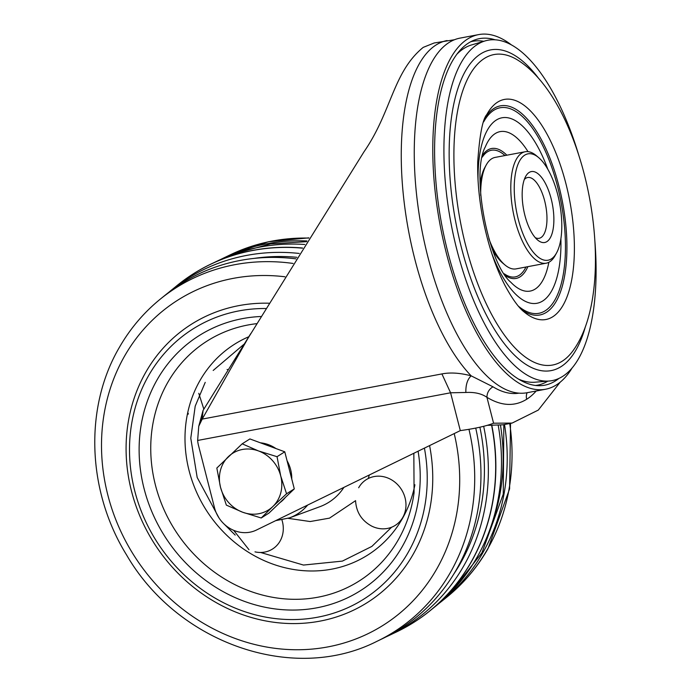<?xml version="1.0" encoding="UTF-8"?>
<svg xmlns="http://www.w3.org/2000/svg" width="692" height="692" viewBox="0 0 692 692"><rect width="100%" height="100%" fill="white"/><g stroke="black" fill="none" stroke-linecap="round" stroke-linejoin="round"><path stroke-width="1.04" d="M495.065 39.79A176.322 71.466 79.3 0 0 474.037 40.214A176.322 71.466 79.3 0 0 447.923 252.493A176.322 71.466 79.3 0 0 539.137 385.703A176.322 71.466 79.3 0 0 558.876 378.455M572.128 367.936A180.448 73.136 -100.7 0 1 545.495 389.25A180.448 73.136 -100.7 0 1 446.427 253.445A180.448 73.136 -100.7 0 1 478.665 34.6A180.448 73.136 -100.7 0 1 511.232 44.764M478.665 34.6L460.137 38.095A180.448 73.136 79.3 0 0 427.898 256.94A180.448 73.136 79.3 0 0 526.967 392.745L545.495 389.25M547.796 381.136A174.955 70.913 -100.7 0 1 535.522 385.47M470.75 41.745A174.955 70.913 -100.7 0 1 483.769 41.312M250.789 333.553L203.067 410.425L198.76 426.229L202.202 419.092L247.805 338.578L363.966 151.842C391.784 111.637 392.831 72.21 423.219 47.376L434.178 42.982L454.506 39.738M560.2 382.166L538.298 410.079L512.115 423.08L493.578 423.201C486.26 426.099 475.162 428.573 460.301 430.614L256.403 530.055A30.932 27.922 57.7 0 1 214.511 507.798L198.526 445.562A30.932 27.922 57.7 0 1 197.635 440.458L450.587 392.788L441.911 373.922C450.388 372.27 460.145 372.91 471.174 375.851L492.981 386.802A179.392 72.712 79.3 0 0 518.965 393.16M441.911 373.922L202.168 419.101L203.067 410.425M197.635 440.458L198.76 426.229M460.301 430.614L450.587 392.788L465.854 392.476C465.69 384.769 467.463 379.225 471.174 375.851A180.448 73.136 -100.7 0 1 403.505 196.45A180.448 73.136 -100.7 0 1 436.124 44.945A180.448 73.136 -100.7 0 1 447.11 40.543M465.854 392.476C474.591 392.001 481.615 393.61 486.926 397.312C501.38 406.074 514.623 406.723 526.681 399.267A189.201 76.682 79.3 0 0 536.196 391.006M492.981 386.802C489.028 389.215 487.012 392.719 486.926 397.312L493.578 423.201M487.142 425.346L502.85 424.827L512.115 423.08M578.789 155.276A173.199 70.195 79.3 0 0 485.092 40.923L471.546 44.945A171.746 69.607 79.3 0 0 463.925 48.449A171.746 69.607 79.3 0 0 457.092 54.002M518.343 379.026A171.746 69.607 79.3 0 0 535.098 382.2L549.18 381.024A173.199 70.195 79.3 0 0 562.631 376.405A173.199 70.195 79.3 0 0 594.826 240.409M485.092 40.923A173.199 70.195 79.3 0 0 477.402 44.452A173.199 70.195 79.3 0 0 453.035 233.412A173.199 70.195 79.3 0 0 549.18 381.024M556.567 252.917A54.132 21.945 -100.7 0 1 551.342 258.912A54.132 21.945 -100.7 0 1 518.325 219.494A54.132 21.945 -100.7 0 1 524.7 155.164A54.132 21.945 -100.7 0 1 538.592 157.551A54.132 21.945 -100.7 0 1 559.577 202.972A54.132 21.945 -100.7 0 1 556.567 252.917L555.131 255.538A56.709 22.983 -100.7 0 1 549.656 261.818A56.709 22.983 -100.7 0 1 546.204 263.202A56.709 22.983 -100.7 0 1 514.026 216.155A56.709 22.983 -100.7 0 1 521.751 153.122A56.709 22.983 -100.7 0 1 525.202 151.747L495.091 157.413A56.709 22.983 79.3 0 0 491.64 158.797A56.709 22.983 79.3 0 0 486.173 165.077L484.737 167.698A54.132 21.945 79.3 0 0 480.144 183.821M492.566 249.725A54.132 21.945 79.3 0 0 502.703 263.064L504.996 264.984A56.709 22.983 79.3 0 0 516.102 268.877L546.204 263.202M486.173 165.077A56.709 22.983 79.3 0 0 480.706 195.499M488.837 238.645A56.709 22.983 79.3 0 0 504.996 264.984M525.202 151.747A56.709 22.983 -100.7 0 1 536.3 155.631L538.592 157.551M546.896 241.62A36.088 14.627 79.3 0 0 551.152 198.734A36.088 14.627 79.3 0 0 529.138 172.455A36.088 14.627 79.3 0 0 525.652 176.451A36.088 14.627 79.3 0 0 523.645 209.745A36.088 14.627 79.3 0 0 537.632 240.029A36.088 14.627 79.3 0 0 546.896 241.62M535.262 237.659A30.932 12.534 79.3 0 0 539.111 238.308A30.932 12.534 79.3 0 0 540.997 237.555A30.932 12.534 79.3 0 0 545.209 203.171A30.932 12.534 79.3 0 0 527.659 177.515A30.932 12.534 79.3 0 0 525.773 178.268A30.932 12.534 79.3 0 0 524.302 179.522M424.412 448.113A159.826 144.256 57.7 0 1 407.969 552.744A159.826 144.256 57.7 0 1 222.66 602.282A159.826 144.256 57.7 0 1 129.594 455.12A159.826 144.256 57.7 0 1 148.771 375.332A159.826 144.256 57.7 0 1 265.763 308.511M355.567 500.619C356.216 512.097 361.579 520.583 371.673 526.093A27.066 24.428 -122.3 0 0 377.685 528.238A27.066 24.428 -122.3 0 0 405.789 508.136A27.066 24.428 -122.3 0 0 383.852 476.771A27.066 24.428 -122.3 0 0 358.664 487.765M254.993 551.861A27.066 24.428 -122.3 0 0 281.938 519.943M227.832 369.649A27.066 24.428 -122.3 0 0 227.08 369.467M503.828 424.646L503.257 494.131L481.961 552.752L450.873 592.283M468.977 429.403A203.647 183.804 -122.3 0 1 450.163 572.864A203.647 183.804 -122.3 0 1 376.984 641.302L382.858 638.474A204.408 184.496 -122.3 0 0 456.322 569.784A204.408 184.496 -122.3 0 0 475.741 428.123M295.934 258.851A204.408 184.496 -122.3 0 0 165.561 294.861L160.483 298.97C143.901 312.429 130.2 328.562 119.379 347.384C84.017 407.588 87.097 491.035 126.498 554.82C177.585 643.361 293.356 683.921 376.976 641.302M221.068 259.284A204.408 184.496 57.7 0 1 224.528 257.571A204.408 184.496 57.7 0 1 306.963 240.963M504.511 424.516A204.408 184.496 57.7 0 1 482.583 553.176A204.408 184.496 57.7 0 1 441.833 601.184A204.408 184.496 57.7 0 1 438.797 603.58M453.701 574.196A201.069 181.477 -122.3 0 0 460.18 563.772A201.069 181.477 -122.3 0 0 479.885 427.215M296.877 257.312A201.069 181.477 -122.3 0 0 253.999 258.419M386.326 636.77A205.308 185.309 -122.3 0 0 389.838 635.126A205.308 185.309 -122.3 0 0 463.614 566.134A205.308 185.309 -122.3 0 0 483.656 426.289M299.255 253.445A205.308 185.309 -122.3 0 0 171.573 290A205.308 185.309 -122.3 0 0 168.589 292.474M389.838 635.126L396.724 631.822A206.199 186.113 -122.3 0 0 470.828 562.527A206.199 186.113 -122.3 0 0 491.683 425.675M302.508 248.16A206.199 186.113 -122.3 0 0 177.515 285.19L171.573 290M491.709 425.675A206.225 186.131 57.7 0 1 470.845 562.535A206.225 186.131 57.7 0 1 429.732 610.975A206.225 186.131 57.7 0 1 394.258 633.007M213.127 263.047L217.556 260.919A205.308 185.309 57.7 0 1 304.783 244.475M429.767 610.941A206.216 186.122 -122.3 0 0 429.801 610.915A206.216 186.122 -122.3 0 0 470.915 562.484A206.216 186.122 -122.3 0 0 491.787 425.684M302.551 248.099A206.216 186.122 -122.3 0 0 210.584 264.266A206.216 186.122 -122.3 0 0 210.541 264.283M175.387 286.912A206.225 186.131 57.7 0 1 210.498 264.309A206.225 186.131 57.7 0 1 302.525 248.143M413.92 622.316A206.225 186.131 -122.3 0 0 471.001 562.432A206.225 186.131 -122.3 0 0 491.891 425.684M302.594 248.03A206.225 186.131 -122.3 0 0 193.475 273.729M236.474 253.211L270.667 243.861L306.513 241.681M498.249 425.476A205.308 185.309 57.7 0 1 435.822 606.045L431.998 609.142M260.434 442.828A33.51 30.249 57.7 0 1 275.952 448.554M287.059 460.725A33.51 30.249 57.7 0 1 291.756 479.02M285.32 497.462A33.51 30.249 57.7 0 1 282.743 500.281A33.51 30.249 57.7 0 1 279.819 502.712M242.174 443.823L249.907 438.936L284.767 451.807L294.29 488.889L268.946 513.101L261.221 517.988L272.804 506.57A33.51 30.249 57.7 0 1 242.693 512.244A33.51 30.249 57.7 0 1 220.506 487.272A33.51 30.249 57.7 0 1 228.412 456.625A33.51 30.249 57.7 0 1 258.523 450.95A33.51 30.249 57.7 0 1 280.71 475.923L277.042 456.694L258.523 450.95L242.174 443.823L216.83 468.043L220.506 487.272L226.353 505.125L242.693 512.244L261.221 517.988M272.804 506.57A33.51 30.249 -122.3 0 0 280.71 475.923L286.566 493.777L272.804 506.57M294.29 488.889L286.566 493.777M284.767 451.807L277.042 456.694M200.498 422.207L201.969 414.361M527.122 392.71A10.311 9.307 -122.3 0 0 526.681 399.267M585.449 326.512A163.2 66.147 -100.7 0 1 561.013 366.665A163.2 66.147 -100.7 0 1 461.478 247.822A163.2 66.147 -100.7 0 1 480.706 53.872A163.2 66.147 -100.7 0 1 538.713 78.499M484.452 58.405A157.984 64.036 -100.7 0 1 519.441 61.19C586.937 105.911 620.387 283.426 573.798 349.642A157.984 64.036 -100.7 0 1 562.198 361.207A157.984 64.036 79.3 0 1 465.837 246.162A157.984 64.036 79.3 0 1 484.452 58.405M497.626 102.131A111.992 45.395 79.3 0 0 486.813 114.535C482.653 119.093 479.625 134.862 477.731 161.85C477.359 179.643 479.037 198.431 482.765 218.196C487.869 244.172 495.273 266.584 504.987 285.433C512.262 298.823 518.593 307.62 523.991 311.832A111.992 45.395 79.3 0 0 552.735 316.78A111.992 45.395 79.3 0 0 565.926 183.691A111.992 45.395 79.3 0 0 497.626 102.131M485.481 117.242A106.412 43.129 -100.7 0 1 493.984 108.419A106.412 43.129 -100.7 0 1 558.885 185.914A106.412 43.129 -100.7 0 1 546.351 312.377A106.412 43.129 -100.7 0 1 521.759 309.791M483.682 121.853A104.587 42.394 -100.7 0 1 493.759 110.296A104.587 42.394 -100.7 0 1 557.544 186.459A104.587 42.394 -100.7 0 1 545.227 310.76A104.587 42.394 -100.7 0 1 518.412 306.167M547.813 169.246A94.397 38.259 79.3 0 0 496.268 120.071A94.397 38.259 79.3 0 0 478.042 179.981M492.003 254.059A94.397 38.259 79.3 0 0 542.718 300.985A94.397 38.259 79.3 0 0 560.901 238.671M528.005 151.635A81.137 32.887 79.3 0 0 495.195 133.591A81.137 32.887 79.3 0 0 485.326 146.868C470.845 172.74 487.929 263.427 510.834 282.258A81.137 32.887 79.3 0 0 535.124 289.1A81.137 32.887 79.3 0 0 548.851 262.285M527.849 266.662A66.103 26.789 -100.7 0 1 520.09 276.826A66.103 26.789 -100.7 0 1 505.636 275.788M482.834 154.792A66.103 26.789 -100.7 0 1 487.557 150.129A66.103 26.789 -100.7 0 1 506.847 155.198M482.324 157.093A64.442 26.123 -100.7 0 1 487.428 151.825A64.442 26.123 -100.7 0 1 504.97 155.553M525.972 267.017A64.442 26.123 -100.7 0 1 519.138 275.338A64.442 26.123 -100.7 0 1 504.321 273.824M414.915 484.781A124.681 112.536 57.7 0 1 402.234 518.853A124.681 112.536 57.7 0 1 243.982 549.318A124.681 112.536 57.7 0 1 200.023 380.444A124.681 112.536 57.7 0 1 248.722 336.77M213.188 370.462L243.878 344.339M368.256 478.527L369.355 474.971M260.971 316.495A150.891 136.194 -122.3 0 0 157.309 379.467A150.891 136.194 -122.3 0 0 210.515 583.84A150.891 136.194 -122.3 0 0 402.035 546.965A150.891 136.194 -122.3 0 0 418.089 451.201M413.842 453.277L414.075 492.721A142.033 128.202 57.7 0 1 398.22 539.924A142.033 128.202 57.7 0 1 217.945 574.628A142.033 128.202 57.7 0 1 167.862 382.252A142.033 128.202 57.7 0 1 256.671 323.666M307.646 505.065A52.41 47.298 57.7 0 1 289.49 517.884L275.701 520.644M391.577 527.252L371.881 546.403L342.376 561.108L303.485 565.061L260.573 552.467M235.202 535.08L224.07 524.017M219.113 518.118L197.185 477.48L190.776 438.218L195.205 406.143L205.221 382.356M288.166 518.343L310.172 521.543L329.513 518.135L355.567 500.671M289.49 517.884L319.782 506.734A59.304 53.526 -122.3 0 0 343.898 487.384M268.946 303.217A164.627 148.59 -122.3 0 0 145.925 372.011A164.627 148.59 -122.3 0 0 203.967 594.973A164.627 148.59 -122.3 0 0 412.908 554.75A164.627 148.59 -122.3 0 0 429.585 445.596M284.966 276.783A192.281 173.554 -122.3 0 0 124.681 355.904A192.281 173.554 -122.3 0 0 192.48 616.33A192.281 173.554 -122.3 0 0 436.531 569.352A192.281 173.554 -122.3 0 0 454.212 433.581M308.892 237.849L268.418 241.759L230.41 254.751A203.647 183.804 57.7 0 1 308.744 238.083M509.727 423.53A203.647 183.804 57.7 0 1 487.497 549.249A203.647 183.804 57.7 0 1 446.902 597.084L441.833 601.184M293.105 263.453A203.647 183.804 -122.3 0 0 160.483 298.97M491.035 526.214A201.069 181.477 -122.3 0 0 500.48 425.217M202.194 419.11L202.644 414.603L202.168 419.101M222.66 602.282L223.412 602.671M129.594 455.12L129.568 454.272M233.637 530.314L248.982 549.707M198.786 393.315L203.82 409.11M510.523 423.383L509.597 488.846L488.007 548.661C477.186 567.483 463.484 583.624 446.902 597.084M230.41 254.751L224.528 257.571M188.25 413.288L188.198 414.223"/></g></svg>
